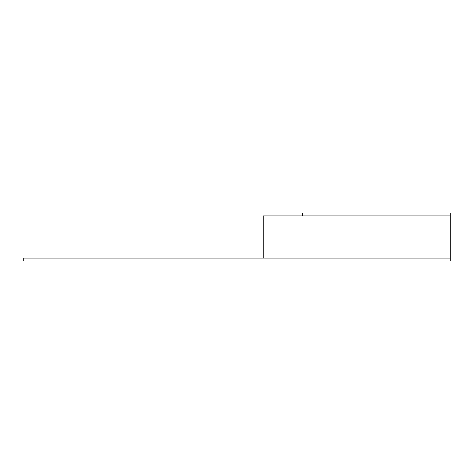 <?xml version="1.0" encoding="UTF-8"?>
<svg xmlns="http://www.w3.org/2000/svg" width="474" height="474" viewBox="0 0 474 474"><rect width="100%" height="100%" fill="white"/><g stroke="black" fill="none" stroke-linecap="round" stroke-linejoin="round"><path stroke-width="0.71" d="M450.3 258.117L450.3 260.99L23.7 260.99L23.7 258.117L450.3 258.117L450.3 215.883L263.153 215.883L263.153 258.117L263.153 215.883M303.461 213.01L302.406 213.01L302.406 215.883M302.596 213.01L450.3 213.01L450.3 215.883"/></g></svg>
